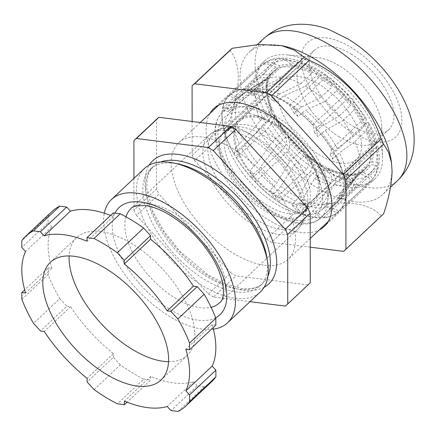 <?xml version="1.0" encoding="UTF-8"?>
<svg xmlns="http://www.w3.org/2000/svg" width="436" height="436" viewBox="0 0 436 436"><rect width="100%" height="100%" fill="white"/><g stroke="black" fill="none" stroke-linecap="round" stroke-linejoin="round"><path stroke-width="0.33" stroke-dasharray="2.18 1.64" d="M252.013 178.34L250.177 170.291A72.109 36.635 -133.2 0 0 253.567 174.351L255.289 181.883A79.586 40.439 -133.2 0 0 274.756 199.11L269.895 190.33A72.109 36.635 -133.2 0 0 273.933 193.546L278.49 201.764A79.586 40.439 -133.2 0 0 298.916 212.926L291.766 204.751A72.109 36.635 -133.2 0 0 295.842 206.637L302.535 214.283A79.586 40.439 -133.2 0 0 315.059 217.324A79.586 40.439 -133.2 0 0 320.803 217.678L312.459 211.356A72.109 36.635 -133.2 0 0 315.953 211.624L323.763 217.542A79.586 40.439 -133.2 0 0 337.099 212.654L328.826 209.149A72.109 36.635 -133.2 0 0 331.202 207.754L338.941 211.035A79.586 40.439 -133.2 0 0 345.312 198.614L338.374 198.451A72.109 36.635 -133.2 0 0 339.268 195.611L345.759 195.764A79.586 40.439 -133.2 0 0 344.195 177.692L339.649 180.907A72.109 36.635 -133.2 0 0 338.93 177.049L359.422 157.031A67.024 34.052 -133.2 0 0 354.986 141.586L339.53 152.823L332.455 159.173A72.109 36.635 -133.2 0 0 330.226 154.889L337.311 148.507L352.866 136.877A67.024 34.052 -133.2 0 0 342.947 120.472L325.18 130.342L317.888 136.566A72.109 36.635 -133.2 0 0 314.498 132.506L321.779 126.244L339.426 115.851A67.024 34.052 -133.2 0 0 325.539 100.994L305.658 110.352L302.083 112.848L298.17 116.526A72.109 36.635 -133.2 0 0 294.126 113.311L298.039 109.632L301.592 107.093L321.158 97.157A67.024 34.052 -133.2 0 0 305.413 86.105L283.934 95.893L280.212 98.427L276.299 102.106A72.109 36.635 -133.2 0 0 272.222 100.22L276.135 96.541L279.819 93.963L300.835 83.647A67.024 34.052 -133.2 0 0 285.635 78.082L263.317 89.162L259.513 91.822L255.605 95.5A72.109 36.635 -133.2 0 0 252.112 95.233L256.025 91.555L259.78 88.868L281.558 77.374A67.024 34.052 -133.2 0 0 269.208 78.142L246.945 91.189L243.146 94.029L239.233 97.713A72.109 36.635 -133.2 0 0 236.862 99.103L243.675 93.119L266.254 79.292A67.024 34.052 -133.2 0 0 264.592 80.202A67.024 34.052 -133.2 0 0 261.764 82.36A67.024 34.052 -133.2 0 0 258.641 86.279L237.309 101.67L229.69 108.406A72.109 36.635 -133.2 0 0 228.796 111.245L236.383 104.509L257.262 89.108A67.024 34.052 -133.2 0 0 255.545 101.25L228.415 125.955A72.109 36.635 -133.2 0 0 229.134 129.808L255.943 105.332A67.024 34.052 -133.2 0 0 260.379 120.777L242.661 140.784L235.609 147.684A72.109 36.635 -133.2 0 0 237.833 151.968L236.465 157.674A79.586 40.439 -133.2 0 0 252.013 178.34L283.923 148.327C286.327 145.019 287.095 141.722 286.223 138.43L284.523 131.846L283.307 131.65A67.024 34.052 46.8 0 1 273.394 115.246L274.157 115.05L274.146 115.725L273.214 119.6C272.669 122.02 271.056 124.707 268.374 127.655A79.586 40.439 -133.2 0 0 283.923 148.327M239.211 155.788A55.35 28.122 -133.2 0 0 277.149 196.985A55.35 28.122 -133.2 0 0 314.449 200.811A55.35 28.122 -133.2 0 0 317.899 175.621A55.35 28.122 -133.2 0 0 313.838 165.195A55.35 28.122 -133.2 0 0 263.954 118.27A55.35 28.122 -133.2 0 0 238.601 120.173A55.35 28.122 -133.2 0 0 239.211 155.788M178.357 164.007A80.126 40.712 -133.2 0 0 173.953 163.26A80.126 40.712 -133.2 0 0 150.295 169.223A80.126 40.712 -133.2 0 0 161.718 238.547A80.126 40.712 -133.2 0 0 236.426 291.918A80.126 40.712 -133.2 0 0 260.09 285.951A80.126 40.712 -133.2 0 0 267.012 258.259M144.321 168.596A84.677 43.022 -133.2 0 0 156.393 241.849A84.677 43.022 -133.2 0 0 235.347 298.251A84.677 43.022 -133.2 0 0 260.352 291.951M315.173 217.564A79.886 40.592 -133.2 0 0 338.767 211.618A79.886 40.592 -133.2 0 0 327.376 142.507A79.886 40.592 -133.2 0 0 252.891 89.293A79.886 40.592 -133.2 0 0 229.298 95.239A79.886 40.592 -133.2 0 0 240.688 164.356A79.886 40.592 -133.2 0 0 315.173 217.564M264.494 265.241A79.886 40.592 -133.2 0 0 288.082 259.295A79.886 40.592 -133.2 0 0 276.697 190.178A79.886 40.592 -133.2 0 0 202.206 136.964A79.886 40.592 -133.2 0 0 178.613 142.91A79.886 40.592 -133.2 0 0 190.003 212.027A79.886 40.592 -133.2 0 0 264.494 265.241M332.891 174.673C335.818 177.926 336.336 181.125 334.445 184.27A79.586 40.439 -133.2 0 0 346.969 187.311A79.586 40.439 -133.2 0 0 352.719 187.665C354.419 184.542 353.471 181.698 349.874 179.136L344.091 174.754L342.113 173.817L340.625 174.04A67.024 34.052 46.8 0 1 325.42 168.476L327.071 168.47L328.346 169.473L332.891 174.673A73.602 37.398 46.8 0 0 348.391 178.973A73.602 37.398 46.8 0 0 349.874 179.136M302.535 214.283L334.445 184.27M213.378 329.169A84.677 43.022 46.8 0 1 202.533 329.115A84.677 43.022 46.8 0 1 132.462 284.201A84.677 43.022 46.8 0 1 104.302 213.204M350.975 102.52L349.808 97.397L348.582 94.808L344.685 94.955A79.586 40.439 -133.2 0 0 325.218 77.728L330.188 77.94L332.815 81.14L336.189 87.227L336.428 90.753A67.024 34.052 46.8 0 1 350.315 105.61L350.975 102.52A68.817 34.967 -133.2 0 0 336.189 87.227M314.498 132.506L312.776 124.974A79.586 40.439 -133.2 0 0 293.308 107.746L325.218 77.728M312.776 124.974L344.685 94.955M325.539 100.994L336.428 90.753M339.426 115.851L350.315 105.61M331.943 83.647L328.853 78.06L326.308 75.068L321.485 75.074A79.586 40.439 -133.2 0 0 301.063 63.918L306.154 63.563L310.465 66.85L315.419 72.512C316.46 73.591 316.754 74.709 316.302 75.864A67.024 34.052 46.8 0 1 332.041 86.917L331.943 83.647A68.817 34.967 -133.2 0 0 315.419 72.512M294.126 113.311L289.575 105.092A79.586 40.439 -133.2 0 0 269.148 93.931L301.063 63.918M289.575 105.092L321.485 75.074M305.413 86.105L316.302 75.864M321.158 97.157L332.041 86.917M311.048 70.289L306.503 65.089L302.23 61.994L297.445 62.555A79.586 40.439 -133.2 0 0 279.171 59.16L282.675 58.01L289.52 60.626L295.303 65.008C296.513 65.831 296.916 66.779 296.518 67.842A67.024 34.052 46.8 0 1 311.724 73.406C312.231 72.354 312.007 71.313 311.048 70.289A68.817 34.967 -133.2 0 0 295.303 65.008M272.222 100.22L265.529 92.574A79.586 40.439 -133.2 0 0 247.261 89.178L279.171 59.16M265.529 92.574L297.445 62.555M285.635 78.082L296.518 67.842M300.835 83.647L311.724 73.406M281.558 77.374L292.442 67.133C292.91 66.158 292.583 65.269 291.466 64.479L286.163 60.462L279.209 58.113L276.217 59.301A79.586 40.439 -133.2 0 0 262.875 64.185L263.202 63.912C267.704 60.484 273.04 58.555 279.209 58.113M252.112 95.233L244.302 89.315A79.586 40.439 -133.2 0 0 230.966 94.203L262.875 64.185C266.363 62.119 269.791 61.863 273.17 63.427L278.898 65.858C280.097 66.294 280.495 66.975 280.097 67.902A67.024 34.052 46.8 0 1 292.442 67.133M244.302 89.315L276.217 59.301M269.208 78.142L280.097 67.902M276.184 67.106L270.925 64.877C267.633 63.422 264.336 63.732 261.033 65.803A79.586 40.439 -133.2 0 0 254.662 78.229C258.008 75.804 261.088 74.665 263.9 74.823L268.707 74.932C269.721 74.905 269.993 75.27 269.53 76.038A67.024 34.052 46.8 0 1 272.653 72.12A67.024 34.052 46.8 0 1 277.143 69.052C277.607 68.18 277.291 67.531 276.184 67.106A68.817 34.967 -133.2 0 0 268.707 74.932M236.862 99.103L229.123 95.822A79.586 40.439 -133.2 0 0 222.752 108.248L254.662 78.229M229.123 95.822L261.033 65.803M258.641 86.279L269.742 75.782L272.653 72.12L261.764 82.36M266.254 79.292L277.143 69.052M257.262 89.108L268.151 78.867C268.669 78.126 268.456 77.755 267.524 77.766L263.115 77.668C260.363 77.564 257.393 78.698 254.215 81.08A79.586 40.439 -133.2 0 0 255.779 99.152L266.282 90.852C266.963 90.356 267.012 90.41 266.429 91.01A67.024 34.052 46.8 0 1 268.151 78.867L268.44 78.475C267.11 81.843 266.581 85.865 266.848 90.535M228.796 111.245L222.305 111.098A79.586 40.439 -133.2 0 0 223.87 129.165L255.779 99.152M222.305 111.098L254.215 81.08M255.545 101.25L266.429 91.01C267.012 90.41 266.963 90.356 266.282 90.852A68.817 34.967 -133.2 0 1 267.524 77.766M255.943 105.332L266.832 95.092C267.442 94.476 267.432 94.394 266.81 94.841L256.793 102.798A79.586 40.439 -133.2 0 0 266.053 123.764C268.81 120.668 270.451 117.884 270.969 115.415L271.982 111.191L272.01 110.395L271.268 110.537A67.024 34.052 46.8 0 1 266.832 95.092C267.442 94.476 267.432 94.394 266.81 94.841A68.817 34.967 -133.2 0 0 271.982 111.191M229.134 129.808L224.883 132.816A79.586 40.439 -133.2 0 0 234.143 153.783L266.053 123.764M224.883 132.816L256.793 102.798M260.379 120.777L271.268 110.537M236.465 157.674L268.374 127.655M237.833 151.968L245.092 144.861L262.505 125.486A67.024 34.052 -133.2 0 0 272.418 141.891L257.229 163.026L250.177 170.291M272.418 141.891L283.307 131.65M262.505 125.486L273.394 115.246M288.419 137.242L289.591 142.365C290.371 145.57 289.575 148.736 287.199 151.87A79.586 40.439 -133.2 0 0 306.672 169.097C308.748 165.707 308.715 162.219 306.579 158.622L302.355 151.434L300.715 151.129A67.024 34.052 46.8 0 1 286.828 136.272L288.027 136.359L288.419 137.242A68.817 34.967 -133.2 0 0 303.205 152.535M255.289 181.883L287.199 151.87M274.756 199.11L306.672 169.097M253.567 174.351L260.63 167.124L275.939 146.512A67.024 34.052 -133.2 0 0 289.831 161.369L276.751 183.016L273.808 186.652L269.895 190.33M289.831 161.369L300.715 151.129M275.939 146.512L286.828 136.272M307.451 156.115L310.546 161.702C312.547 165.2 312.498 168.552 310.399 171.746A79.586 40.439 -133.2 0 0 330.826 182.907C332.657 179.588 332.025 176.258 328.929 172.912L323.975 167.25L322.645 166.143L320.842 166.018A67.024 34.052 46.8 0 1 305.096 154.96L306.655 155.129L307.451 156.115A68.817 34.967 -133.2 0 0 323.975 167.25M278.49 201.764L310.399 171.746M298.916 212.926L330.826 182.907M273.933 193.546L277.846 189.867L280.817 186.276L294.213 165.206A67.024 34.052 -133.2 0 0 309.958 176.258L298.475 197.475L295.679 201.072L291.766 204.751M309.958 176.258L320.842 166.018M294.213 165.206L305.096 154.96M320.803 217.678L352.719 187.665M295.842 206.637L299.755 202.958L302.589 199.405L314.53 178.716A67.024 34.052 -133.2 0 0 329.736 184.281L319.092 204.206L316.373 207.678L312.459 211.356M329.736 184.281L340.625 174.04M314.53 178.716L325.42 168.476M347.928 175.283L353.236 179.3C356.643 181.812 357.455 184.553 355.672 187.524A79.586 40.439 -133.2 0 0 369.009 182.64C370.72 179.817 369.793 177.719 366.224 176.335L360.496 173.904L357.651 173.653L357.046 173.98A67.024 34.052 46.8 0 1 344.696 174.749L345.971 174.449L347.928 175.283A68.817 34.967 -133.2 0 0 360.496 173.904M323.763 217.542L355.672 187.524M337.099 212.654L369.009 182.64M315.953 211.624L319.861 207.945L322.624 204.5L333.812 184.989A67.024 34.052 -133.2 0 0 346.162 184.221L335.464 202.173L332.739 205.47L328.826 209.149M346.162 184.221L357.046 173.98M333.812 184.989L344.696 174.749M331.202 207.754L337.878 200.8L349.111 183.071L360 172.83L363.21 172.656L368.469 174.885C371.848 176.258 372.638 178.308 370.851 181.022A79.586 40.439 -133.2 0 0 377.222 168.596L378.383 166.857L375.494 164.939L370.687 164.83L367.613 165.844A67.024 34.052 46.8 0 1 364.491 169.762A67.024 34.052 46.8 0 1 360 172.83L364.491 169.762L353.601 180.003A67.024 34.052 -133.2 0 0 355.934 177.31A67.024 34.052 -133.2 0 0 356.724 176.084L345.099 191.698L338.374 198.451M338.941 211.035L370.932 180.94C374.698 177.147 377.178 172.454 378.383 166.857M345.312 198.614L377.222 168.596M349.111 183.071A67.024 34.052 -133.2 0 0 353.601 180.003M356.724 176.084L367.613 165.844M371.87 161.996L376.279 162.094L378.906 163.794L377.674 165.745A79.586 40.439 -133.2 0 0 376.105 147.673L377.74 145.869L376.268 146.681L370.714 150.872A67.024 34.052 46.8 0 1 368.992 163.015L371.87 161.996A68.817 34.967 -133.2 0 0 373.118 148.91M345.759 195.764L377.674 165.745M344.195 177.692L376.105 147.673M339.268 195.611L346.026 188.859L358.109 173.256A67.024 34.052 -133.2 0 0 359.825 161.113L339.649 180.907M359.825 161.113L370.714 150.872M358.109 173.256L368.992 163.015M372.584 144.921L376.791 142.158C374.933 135.651 372.159 129.007 368.453 122.222L368.425 124.347L367.412 128.571L365.875 131.345A67.024 34.052 46.8 0 1 370.311 146.79L372.584 144.921A68.817 34.967 -133.2 0 0 367.412 128.571M338.93 177.049L343.181 174.04A79.586 40.439 -133.2 0 0 333.922 153.074L365.831 123.061L368.453 122.222M343.181 174.04L375.096 144.027A79.586 40.439 -133.2 0 0 365.831 123.061M354.986 141.586L365.875 131.345M359.422 157.031L370.311 146.79M368.425 124.347A73.602 37.398 46.8 0 1 375.472 142.877C377.353 141.542 377.222 141.923 375.096 144.027M230.906 272.789L158.998 194.156L136.473 215.346L208.381 293.978L230.906 272.789A112.199 57.007 -133.2 0 0 235.914 275.846L213.389 297.036L250.041 301.652M133.939 178.362L133.966 210.185L156.491 188.995A112.199 57.007 -133.2 0 0 158.998 194.156M156.491 188.995L156.431 119.415M285.242 306.088L307.767 284.899A112.199 57.007 -133.2 0 0 310.181 282.871M307.767 284.899L235.914 275.846M208.381 293.978A112.199 57.007 -133.2 0 0 213.389 297.036M133.966 210.185A112.199 57.007 -133.2 0 0 136.473 215.346M353.171 101.332L354.446 106.913L353.836 110.232A67.024 34.052 46.8 0 1 363.749 126.631L365.248 124.037L366.18 120.162L366.18 118.238L363.51 119.17A79.586 40.439 -133.2 0 0 347.961 98.498L351.89 98.514L353.171 101.332A73.602 37.398 46.8 0 1 366.18 120.162M330.226 154.889L331.6 149.183A79.586 40.439 -133.2 0 0 316.051 128.516L347.961 98.498M331.6 149.183L363.51 119.17M316.051 128.516L317.888 136.566M293.308 107.746L298.17 116.526M269.148 93.931L276.299 102.106M247.261 89.178L255.605 95.5M230.966 94.203L239.233 97.713M222.752 108.248L229.69 108.406M223.87 129.165L228.415 125.955M234.143 153.783L235.609 147.684M333.922 153.074L332.455 159.173M352.866 136.877L363.749 126.631M342.947 120.472L353.836 110.232M319.741 172.618A80.785 41.044 46.8 0 1 256.788 81.51A80.785 41.044 46.8 0 1 264.347 61.035A80.785 41.044 46.8 0 1 286.403 54.832A80.785 41.044 46.8 0 1 319.653 67.144A80.785 41.044 46.8 0 1 382.59 157.091A80.785 41.044 46.8 0 1 382.606 158.252A80.785 41.044 46.8 0 1 375.047 178.727A80.785 41.044 46.8 0 1 319.741 172.618M339.415 136.909A54.456 27.67 46.8 0 1 302.072 61.699A54.456 27.67 46.8 0 1 316.939 57.514A54.456 27.67 46.8 0 1 339.355 65.814A54.456 27.67 46.8 0 1 381.778 126.445A54.456 27.67 46.8 0 1 376.693 141.03A54.456 27.67 46.8 0 1 339.415 136.909M209.836 113.545A80.785 41.044 -133.2 0 0 206.108 129.181A80.785 41.044 -133.2 0 0 249.114 205.405A80.785 41.044 -133.2 0 0 319.305 229.925M283.275 46.014A97.539 49.557 -133.2 0 0 249.114 52.364A97.539 49.557 -133.2 0 0 239.985 77.085A97.539 49.557 -133.2 0 0 315.996 187.088A97.539 49.557 -133.2 0 0 382.775 194.461A97.539 49.557 -133.2 0 0 391.899 169.74A97.539 49.557 -133.2 0 0 391.201 160.753M229.827 50.374C235.168 56.331 237.991 65.28 238.307 77.221C238.007 89.74 235.2 103.986 229.886 119.955A112.199 57.007 -133.2 0 0 232.393 125.121C265.982 139.226 293.161 169.277 304.301 203.754A112.199 57.007 -133.2 0 0 309.309 206.806C342.881 199.176 370.039 202.773 381.162 215.858A112.199 57.007 -133.2 0 0 383.576 213.831M351.58 54.315A54.456 27.67 -133.2 0 0 314.302 50.2A54.456 27.67 -133.2 0 0 351.639 125.415A54.456 27.67 -133.2 0 0 388.917 129.53A54.456 27.67 -133.2 0 0 351.58 54.315M229.886 119.955L192.156 155.445L192.129 121.486M192.156 155.445A112.199 57.007 -133.2 0 0 194.663 160.612L232.393 125.121M304.301 203.754L266.57 239.244L194.663 160.612M266.57 239.244A112.199 57.007 -133.2 0 0 271.579 242.296L309.309 206.806M310.236 247.168L271.579 242.296M381.162 215.858L343.432 251.349M285.193 131.623A67.024 34.052 -133.2 0 0 365.619 168.699A67.024 34.052 -133.2 0 0 354.206 108.139A67.024 34.052 -133.2 0 0 273.775 71.063A67.024 34.052 -133.2 0 0 285.193 131.623M242.018 172.231A67.024 34.052 -133.2 0 0 322.444 209.313A67.024 34.052 -133.2 0 0 311.032 148.752A67.024 34.052 -133.2 0 0 230.606 111.671A67.024 34.052 -133.2 0 0 242.018 172.231M304.252 151.058A53.857 27.364 -133.2 0 0 239.626 121.263A53.857 27.364 -133.2 0 0 248.793 169.926A53.857 27.364 -133.2 0 0 313.424 199.721A53.857 27.364 -133.2 0 0 304.252 151.058M347.427 110.444A53.857 27.364 -133.2 0 0 282.795 80.649A53.857 27.364 -133.2 0 0 291.967 129.318A53.857 27.364 -133.2 0 0 356.599 159.113A53.857 27.364 -133.2 0 0 347.427 110.444M21.849 299.303L48.129 274.587A116.69 59.291 -133.2 0 0 53.323 286.539A116.69 59.291 -133.2 0 0 59.814 298.655L33.534 323.37M168.563 361.667A80.785 41.044 -133.2 0 0 187.333 355.291A80.785 41.044 -133.2 0 0 186.439 303.309A80.785 41.044 -133.2 0 0 131.067 243.184A80.785 41.044 -133.2 0 0 76.632 237.604A80.785 41.044 -133.2 0 0 69.128 255.954M52.031 211.449A116.69 59.291 -133.2 0 0 48.08 215.989L21.8 240.71M48.08 215.989L48.085 222.736L21.805 247.452M59.814 298.655L66.784 306.274L40.504 330.995M94.094 389.593L120.374 364.872A116.69 59.291 -133.2 0 0 143.716 379.113L117.437 403.834M143.716 379.113L150.682 379.99L127.089 402.183M48.129 274.587L48.123 267.84L24.683 289.891M120.374 364.872L113.404 357.253L87.124 381.969M177.948 411.459L204.228 386.737A116.69 59.291 -133.2 0 0 211.934 381.446M204.228 386.737L197.263 385.86L170.983 410.581M113.404 357.253L113.404 353.64A107.714 54.729 46.8 0 1 70.518 306.748L66.784 306.274M48.123 267.84L51.857 268.309A107.714 54.729 46.8 0 1 51.819 226.818L48.085 222.736M110.597 215.433A107.714 54.729 46.8 0 1 113.284 216.523L113.284 212.91M215.842 325.054L212.109 324.586A107.714 54.729 46.8 0 1 213.002 327.725M197.263 385.86L193.53 381.773A107.714 54.729 46.8 0 1 150.682 376.377L150.682 379.99M212.109 324.586L185.829 349.307M150.682 376.377L124.402 401.093M193.53 381.773L167.25 406.494M70.518 306.748L44.238 331.464M113.404 353.64L87.124 378.355M51.819 226.818L25.539 251.539M51.857 268.309L25.577 293.03M113.284 216.523L87.004 241.244M160.552 162.023A80.126 40.712 -133.2 0 0 153.107 166.574A80.126 40.712 -133.2 0 0 164.53 235.898A80.126 40.712 -133.2 0 0 239.244 289.27A80.126 40.712 -133.2 0 0 262.908 283.302A80.126 40.712 -133.2 0 0 267.906 276.157M264.123 287.291A84.617 42.99 46.8 0 1 243.811 290.223A84.617 42.99 46.8 0 1 168.16 238.318A84.617 42.99 46.8 0 1 149.205 165.119M224.992 160.65A67.193 34.139 46.8 0 1 255.033 115.104A67.193 34.139 46.8 0 1 315.588 172.062A67.193 34.139 46.8 0 1 320.515 184.717A67.193 34.139 46.8 0 1 290.877 219.226A67.193 34.139 46.8 0 1 224.992 160.65M320.335 171.125A72.109 36.635 -133.2 0 0 270.914 117.458A72.109 36.635 -133.2 0 0 222.322 112.477A72.109 36.635 -133.2 0 0 223.118 158.878A72.109 36.635 -133.2 0 0 272.544 212.545A72.109 36.635 -133.2 0 0 321.136 217.526A72.109 36.635 -133.2 0 0 320.335 171.125M125.988 216.817A64.626 32.836 -133.2 0 0 131.59 250.351A64.626 32.836 -133.2 0 0 200.353 307.723A64.626 32.836 -133.2 0 0 211.095 307.298M314.449 200.811L305.2 209.514C306.088 208.849 306.819 207.34 307.385 204.98L305.467 214.616C304.333 220.474 301.663 225.445 297.45 229.532L219.439 302.911A64.626 32.836 -133.2 0 0 218.725 261.328A64.626 32.836 -133.2 0 0 149.962 203.955A64.626 32.836 -133.2 0 0 130.876 208.762L208.888 135.383A64.626 32.836 -133.2 0 0 209.602 176.967A64.626 32.836 -133.2 0 0 253.899 225.069A64.626 32.836 -133.2 0 0 297.45 229.532A64.626 32.836 -133.2 0 0 296.736 187.949A64.626 32.836 -133.2 0 0 252.439 139.847A64.626 32.836 -133.2 0 0 208.888 135.383C213.231 131.427 218.354 129.067 224.268 128.293A63.024 32.024 -133.2 0 0 214.436 173.572A63.024 32.024 -133.2 0 0 266.113 224.932A63.024 32.024 -133.2 0 0 305.467 214.616A63.024 32.024 -133.2 0 0 299.412 184.281A63.024 32.024 -133.2 0 0 224.268 128.293L234.007 126.963A56.958 28.94 -133.2 0 0 225.123 167.887A56.958 28.94 -133.2 0 0 271.819 214.299A56.958 28.94 -133.2 0 0 307.385 204.98A56.958 28.94 -133.2 0 0 301.914 177.561A56.958 28.94 -133.2 0 0 234.007 126.963C231.614 127.388 230.061 128.026 229.347 128.876A55.35 28.122 -133.2 0 0 229.957 164.492A55.35 28.122 -133.2 0 0 267.9 205.688A55.35 28.122 -133.2 0 0 305.2 209.514A55.35 28.122 -133.2 0 0 304.584 173.893A55.35 28.122 -133.2 0 0 266.647 132.697A55.35 28.122 -133.2 0 0 229.347 128.876L238.601 120.173M215.646 317.811A73.602 37.398 46.8 0 1 198.222 320.226A73.602 37.398 46.8 0 1 133.536 276.544A73.602 37.398 46.8 0 1 114.962 213.117M321.801 132.887A72.109 36.635 46.8 0 1 334.14 151.21M302.083 112.848A72.109 36.635 46.8 0 1 318.411 128.827M280.212 98.427A72.109 36.635 46.8 0 1 298.039 109.632M259.513 91.822A72.109 36.635 46.8 0 1 276.135 96.541M243.146 94.029A72.109 36.635 46.8 0 1 256.025 91.555M233.603 104.727A72.109 36.635 46.8 0 1 238.541 97.228A72.109 36.635 46.8 0 1 240.776 95.424M232.328 122.276A72.109 36.635 46.8 0 1 232.71 107.567M239.522 144.005A72.109 36.635 46.8 0 1 239.337 143.624A72.109 36.635 46.8 0 1 233.047 126.129M336.369 155.494A72.109 36.635 46.8 0 1 336.554 155.875A72.109 36.635 46.8 0 1 342.838 173.37M332.815 81.14A73.602 37.398 46.8 0 1 349.808 97.397M321.779 126.244A71.651 36.406 -133.2 0 0 305.658 110.352M310.465 66.85A73.602 37.398 46.8 0 1 328.853 78.06M301.592 107.093A71.651 36.406 -133.2 0 0 283.934 95.893M289.52 60.626A73.602 37.398 46.8 0 1 306.503 65.089M279.819 93.963A71.651 36.406 -133.2 0 0 263.317 89.162M273.17 63.427A73.602 37.398 46.8 0 1 286.163 60.462M291.466 64.479A68.817 34.967 -133.2 0 0 278.898 65.858M259.78 88.868A71.651 36.406 -133.2 0 0 246.945 91.189M263.9 74.823A73.602 37.398 46.8 0 1 270.925 64.877M244.531 92.568A71.651 36.406 -133.2 0 0 237.309 101.67M263.131 93.081A73.602 37.398 46.8 0 1 263.115 77.668M236.383 104.509A71.651 36.406 -133.2 0 0 235.881 119.001M270.969 115.415A73.602 37.398 46.8 0 1 263.922 96.885M236.579 122.87A71.651 36.406 -133.2 0 0 242.874 140.545M286.223 138.43A73.602 37.398 46.8 0 1 273.214 119.6M274.146 115.725A68.817 34.967 -133.2 0 0 284.948 132.849M245.092 144.861A71.651 36.406 -133.2 0 0 257.229 163.026M254.084 166.612A72.109 36.635 46.8 0 1 241.746 148.289M306.579 158.622A73.602 37.398 46.8 0 1 289.591 142.365M260.63 167.124A71.651 36.406 -133.2 0 0 276.751 183.016M273.808 186.652A72.109 36.635 46.8 0 1 257.48 170.672M328.929 172.912A73.602 37.398 46.8 0 1 310.546 161.702M280.817 186.276A71.651 36.406 -133.2 0 0 298.475 197.475M295.679 201.072A72.109 36.635 46.8 0 1 277.846 189.867M328.346 169.473A68.817 34.967 -133.2 0 0 344.091 174.754M302.589 199.405A71.651 36.406 -133.2 0 0 319.092 204.206M316.373 207.678A72.109 36.635 46.8 0 1 299.755 202.958M366.224 176.335A73.602 37.398 46.8 0 1 353.236 179.3M322.624 204.5A71.651 36.406 -133.2 0 0 335.464 202.173M332.739 205.47A72.109 36.635 46.8 0 1 319.861 207.945M375.494 164.939A73.602 37.398 46.8 0 1 368.469 174.885M363.21 172.656A68.817 34.967 -133.2 0 0 370.687 164.83M337.878 200.8A71.651 36.406 -133.2 0 0 342.789 195.998A71.651 36.406 -133.2 0 0 345.099 191.698M342.287 194.772A72.109 36.635 46.8 0 1 337.35 202.271A72.109 36.635 46.8 0 1 335.11 204.075M376.268 146.681A73.602 37.398 46.8 0 1 376.279 162.094M346.026 188.859A71.651 36.406 -133.2 0 0 346.527 174.367M343.563 177.223A72.109 36.635 46.8 0 1 343.181 191.933M345.83 170.498A71.651 36.406 -133.2 0 0 339.53 152.823M365.248 124.037A68.817 34.967 -133.2 0 0 354.446 106.913M337.311 148.507A71.651 36.406 -133.2 0 0 325.18 130.342M351.645 132.054A64.626 32.836 -133.2 0 0 401.938 120.559A64.626 32.836 -133.2 0 0 351.574 47.677A64.626 32.836 -133.2 0 0 301.281 59.165A64.626 32.836 -133.2 0 0 351.645 132.054M264.129 38.237A97.539 49.557 -133.2 0 0 331.017 172.961A97.539 49.557 -133.2 0 0 397.79 180.335M150.295 169.223L153.107 166.574L148.818 172.76L147.063 178.836L146.85 189.382L152.823 211.013L163.516 230.622L180.182 251.55L207.95 274.816L225.521 284.038L241.555 288.419C254.112 289.727 259.927 286.218 262.908 283.302L260.09 285.951M355.934 177.31L342.789 195.998L337.35 202.271L321.136 217.526C300.546 239.26 241.936 203.078 222.447 160.437C213.58 141.814 211.231 123.938 222.322 112.477L238.541 97.228L243.675 93.119M263.954 118.27L255.033 115.104C277.312 122.603 304.192 147.837 315.631 172.182L320.515 184.717L317.899 175.621M338.767 211.618L328.194 221.564M310.23 238.465L288.082 259.295M348.582 94.808L330.188 77.946M326.308 75.068C319.588 70.289 312.874 66.452 306.154 63.563M302.23 61.994C295.352 59.438 288.834 58.108 282.675 58.01M264.592 80.202L250.695 88.753M267.29 94.579C268.047 99.533 269.622 104.804 272.01 110.395M274.157 115.05L284.523 131.846M288.027 136.359L302.355 151.434M306.655 155.129L322.64 166.143M327.071 168.47L342.113 173.817M345.971 174.449C350.419 174.956 354.31 174.689 357.651 173.653M378.906 163.794C379.598 158.252 379.211 152.273 377.74 145.869M229.298 95.239L218.725 105.185M200.293 122.516L178.613 142.91M351.89 98.514L366.18 118.238M316.939 57.514L286.403 54.832M264.347 61.035L213.667 108.711M390.509 187.186L382.775 194.461M314.302 50.2L302.072 61.699M388.917 129.53L376.693 141.03M257.365 44.603L249.114 52.364M375.047 178.727L324.362 226.398M381.778 126.445L382.59 157.091M365.619 168.699L322.444 209.313M282.795 80.649L239.626 121.263M356.599 159.113L313.424 199.721M273.775 71.063L230.606 111.671M76.632 237.604L50.353 262.325M187.333 355.291L161.053 380.012"/><path stroke-width="0.65" d="M227.543 322.814L260.352 291.951A84.677 43.022 -133.2 0 0 267.671 262.685L267.012 258.259A80.126 40.712 -133.2 0 0 178.357 164.007L173.98 163.08A84.677 43.022 -133.2 0 0 169.332 162.29A84.677 43.022 -133.2 0 0 144.321 168.596L111.512 199.459A84.677 43.022 46.8 0 1 136.517 193.153A84.677 43.022 46.8 0 1 215.471 249.555A84.677 43.022 46.8 0 1 227.543 322.814A84.677 43.022 46.8 0 1 213.378 329.169M267.671 262.685A84.677 43.022 -133.2 0 0 173.98 163.08M104.302 213.204A84.677 43.022 46.8 0 1 111.512 199.459M250.041 301.652L285.242 306.088A112.199 57.007 -133.2 0 0 287.7 304.017A112.199 57.007 -133.2 0 0 287.738 303.979L287.684 234.399A112.199 57.007 -133.2 0 0 285.177 229.238L213.264 150.6A112.199 57.007 -133.2 0 0 208.255 147.548L136.408 138.495L158.933 117.306A112.199 57.007 -133.2 0 0 156.475 119.377A112.199 57.007 -133.2 0 0 156.431 119.415L133.994 140.523M158.933 117.306L230.78 126.358L208.255 147.548M213.264 150.6L235.789 129.416A112.199 57.007 -133.2 0 0 230.78 126.358M235.789 129.416L307.702 208.048L285.177 229.238M287.684 234.399L310.209 213.209A112.199 57.007 -133.2 0 0 307.702 208.048M310.209 213.209L310.269 282.79L287.738 303.979M136.408 138.495A112.199 57.007 -133.2 0 0 133.95 140.561A112.199 57.007 -133.2 0 0 133.906 140.605L133.939 178.362M319.305 229.925A80.785 41.044 -133.2 0 0 324.362 226.398A80.785 41.044 -133.2 0 0 331.921 205.923A80.785 41.044 -133.2 0 0 284.414 125.851A80.785 41.044 -133.2 0 0 213.667 108.711A80.785 41.044 -133.2 0 0 209.836 113.545M232.328 48.265L194.598 83.756A112.199 57.007 -133.2 0 0 192.14 85.827L229.87 50.336A112.199 57.007 -133.2 0 1 232.328 48.265L259.006 44.488L281.82 45.704L294.665 50.314L304.181 57.323A112.199 57.007 -133.2 0 1 309.189 60.375C342.244 74.234 369.755 103.981 381.097 139.008A112.199 57.007 -133.2 0 1 383.604 144.174L388.536 152.278L391.506 162.797L392.078 171.016C391.784 183.534 388.977 197.78 383.664 213.754A112.199 57.007 -133.2 0 1 383.62 213.793A112.199 57.007 -133.2 0 1 383.576 213.831M391.506 162.797L391.201 160.753A97.539 49.557 -133.2 0 0 315.887 59.737A97.539 49.557 -133.2 0 0 283.275 46.014L281.82 45.704M383.604 144.174L345.873 179.665A112.199 57.007 -133.2 0 0 343.366 174.498L381.097 139.008M309.189 60.375L271.459 95.866L343.366 174.498M271.459 95.866A112.199 57.007 -133.2 0 0 266.451 92.814L304.181 57.323M194.598 83.756L266.451 92.814M192.14 85.827A112.199 57.007 -133.2 0 0 192.096 85.865L192.129 121.486M345.873 179.665L345.933 249.245A112.199 57.007 -133.2 0 1 345.89 249.283A112.199 57.007 -133.2 0 1 343.432 251.349L310.236 247.168M229.87 50.336A112.199 57.007 -133.2 0 0 229.827 50.374L192.183 85.788M345.933 249.245L383.664 213.754M24.683 289.891L21.844 292.561L21.849 299.303A116.69 59.291 -133.2 0 0 27.043 311.255A116.69 59.291 -133.2 0 0 33.534 323.37L40.504 330.995L44.238 331.464A107.714 54.729 46.8 0 0 87.124 378.355L87.124 381.969L94.094 389.593A116.69 59.291 -133.2 0 0 117.437 403.834L124.402 404.712L127.089 402.183M160.159 328.03A80.785 41.044 -133.2 0 0 104.787 267.906A80.785 41.044 -133.2 0 0 50.353 262.325A80.785 41.044 -133.2 0 0 51.246 314.307A80.785 41.044 -133.2 0 0 106.618 374.431A80.785 41.044 -133.2 0 0 161.053 380.012A80.785 41.044 -133.2 0 0 160.159 328.03M69.128 255.954A80.785 41.044 -133.2 0 0 77.526 289.586A80.785 41.044 -133.2 0 0 168.563 361.667M120.249 213.787L93.969 238.503L87.004 237.625L113.284 212.91L120.249 213.787A116.69 59.291 -133.2 0 1 143.591 228.023L117.311 252.744A116.69 59.291 -133.2 0 0 93.969 238.503M33.458 230.878L59.737 206.163L66.703 207.04L40.423 231.756L33.458 230.878A116.69 59.291 -133.2 0 0 25.751 236.17A116.69 59.291 -133.2 0 0 21.8 240.71L21.805 247.452L25.539 251.539A107.714 54.729 46.8 0 0 25.577 293.03L21.844 292.561M215.885 376.911L189.606 401.627L189.6 394.885L215.88 370.164L215.885 376.911A116.69 59.291 -133.2 0 1 211.934 381.446L185.654 406.167A116.69 59.291 -133.2 0 0 189.606 401.627M143.591 228.023L150.562 235.647L124.282 260.363L117.311 252.744M215.836 318.313L215.842 325.054L189.562 349.776L189.556 343.034L215.836 318.313A116.69 59.291 -133.2 0 0 204.152 294.245L177.872 318.967L170.901 311.342L197.181 286.621L204.152 294.245M124.402 404.712L124.402 401.093A107.714 54.729 46.8 0 0 167.25 406.494L170.983 410.581L177.948 411.459A116.69 59.291 -133.2 0 0 185.654 406.167M189.562 349.776L185.829 349.307A107.714 54.729 46.8 0 1 185.867 390.798L189.6 394.885M189.556 343.034A116.69 59.291 -133.2 0 0 177.872 318.967M124.282 260.363L124.287 263.982A107.714 54.729 46.8 0 1 167.168 310.873L170.901 311.342M40.423 231.756L44.156 235.843A107.714 54.729 46.8 0 1 87.004 241.244L87.004 237.625M59.737 206.163A116.69 59.291 -133.2 0 0 52.031 211.449L25.751 236.17M66.703 207.04L70.436 211.122A107.714 54.729 46.8 0 1 110.597 215.433M150.562 235.647L150.567 239.26A107.714 54.729 46.8 0 1 193.448 286.152L197.181 286.621M213.002 327.725A107.714 54.729 46.8 0 1 212.147 366.082L215.88 370.164M193.448 286.152L167.168 310.873M150.567 239.26L124.287 263.982M212.147 366.082L185.867 390.798M70.436 211.122L44.156 235.843M267.906 276.157A80.126 40.712 -133.2 0 0 246.52 207.318A80.126 40.712 -133.2 0 0 176.771 160.612A80.126 40.712 -133.2 0 0 160.552 162.023M149.205 165.119A84.617 42.99 46.8 0 1 177.839 154.36A84.617 42.99 46.8 0 1 259.78 215.226A84.617 42.99 46.8 0 1 264.123 287.291M211.095 307.298A64.626 32.836 -133.2 0 0 219.439 302.911C226.704 298.742 224.927 273.427 206.653 249.397C190.347 226.197 162.721 207.296 145.341 205.65C136.588 205.438 131.77 206.479 130.876 208.762A64.626 32.836 -133.2 0 0 125.988 216.817M114.962 213.117A73.602 37.398 46.8 0 1 140.833 202.042A73.602 37.398 46.8 0 1 212.25 255.207A73.602 37.398 46.8 0 1 215.646 317.811M264.129 38.237C272.914 30.286 283.122 25.719 294.752 24.541C306.404 23.506 317.953 25.244 329.398 29.746L348.064 39C376.295 56.179 401.327 86.497 410.369 116.074C414.096 127.715 415.072 139.286 413.301 150.785C411.393 162.257 406.221 172.106 397.79 180.335A97.539 49.557 -133.2 0 0 330.908 45.611A97.539 49.557 -133.2 0 0 264.129 38.237L257.365 44.603M328.194 221.564L310.23 238.465M156.475 119.377L133.95 140.561M310.225 282.828L287.7 304.017M218.725 105.185L200.293 122.516M397.79 180.335L390.509 187.186M345.89 249.283L383.62 213.793"/></g></svg>
